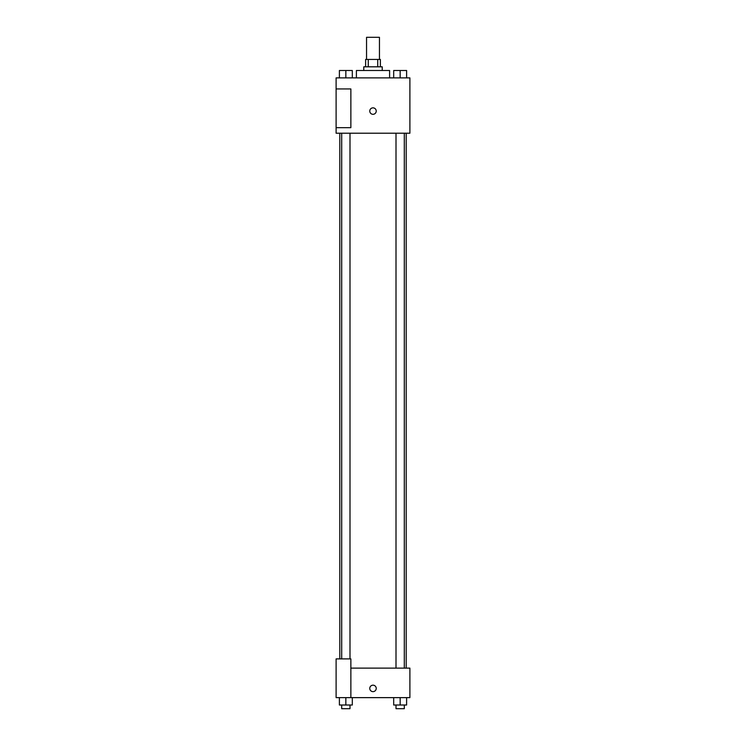 <?xml version="1.0" encoding="UTF-8"?>
<svg xmlns="http://www.w3.org/2000/svg" width="746" height="746" viewBox="0 0 746 746"><rect width="100%" height="100%" fill="white"/><g stroke="black" fill="none" stroke-linecap="round" stroke-linejoin="round"><path stroke-width="1.12" d="M379.453 59.438L379.453 37.3L366.547 37.3L366.547 59.438M368.272 66.814L368.272 59.438L365.624 59.438L365.624 66.814M368.272 59.438L380.376 59.438L380.376 66.814M377.728 66.814L377.728 59.438M363.778 70.497L363.778 66.814L382.222 66.814L382.222 70.497M389.599 77.882L389.599 70.497L356.401 70.497L356.401 77.882M336.11 77.882L409.89 77.882L409.89 133.217L336.11 133.217L336.11 127.678L350.862 127.678L350.862 88.942L336.11 88.942L336.11 77.882M369.774 111.079A3.226 3.226 0 0 1 374.613 108.282A3.226 3.226 0 0 1 374.613 113.877A3.226 3.226 0 0 1 369.774 111.079M336.11 88.942L336.11 127.678M350.862 668.118L409.89 668.118L409.89 697.631L336.11 697.631L336.11 658.895L350.862 658.895L350.862 697.631M369.774 688.409A3.226 3.226 0 0 1 374.613 685.611A3.226 3.226 0 0 1 374.613 691.206A3.226 3.226 0 0 1 369.774 688.409M393.692 697.631L393.692 705.007L406.607 705.007L406.607 697.631L406.607 705.007M400.154 705.007L400.154 697.631M404.295 705.007L404.295 708.7L396.005 708.7L396.005 705.007M339.393 697.631L339.393 705.007L352.308 705.007L352.308 697.631L352.308 705.007M345.846 705.007L345.846 697.631M349.995 705.007L349.995 708.7L341.705 708.7L341.705 705.007M393.692 77.882L393.692 70.497L406.607 70.497L406.607 77.882L406.607 70.497M400.154 77.882L400.154 70.497M404.295 70.497L396.005 70.497M339.393 77.882L339.393 70.497L352.308 70.497L352.308 77.882L352.308 70.497M345.846 77.882L345.846 70.497M349.995 70.497L341.705 70.497M406.197 668.118L406.197 133.217M339.803 658.895L339.803 133.217M396.005 133.217L396.005 668.118M404.295 133.217L404.295 668.118M349.995 658.895L349.995 133.217M341.705 658.895L341.705 133.217"/></g></svg>
